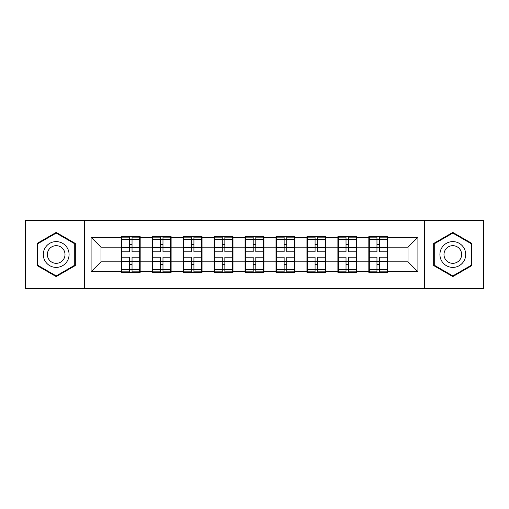 <?xml version="1.0" encoding="UTF-8"?>
<svg xmlns="http://www.w3.org/2000/svg" width="509" height="509" viewBox="0 0 509 509"><rect width="100%" height="100%" fill="white"/><g stroke="black" fill="none" stroke-linecap="round" stroke-linejoin="round"><path stroke-width="0.76" d="M424.455 288.508L483.55 288.508L483.55 220.492L424.455 220.492L424.455 288.508L84.545 288.508L84.545 220.492L25.45 220.492L25.45 288.508L84.545 288.508M387.667 253.011L387.171 253.011M369.324 253.011L368.828 253.011M368.828 255.989L369.324 255.989M387.171 255.989L387.667 255.989M356.733 253.011L356.236 253.011M338.383 253.011L337.887 253.011M337.887 255.989L338.383 255.989M356.236 255.989L356.733 255.989M325.792 253.011L325.296 253.011M307.449 253.011L306.952 253.011M306.952 255.989L307.449 255.989M325.296 255.989L325.792 255.989M294.857 253.011L294.361 253.011M276.514 253.011L276.018 253.011M276.018 255.989L276.514 255.989M294.361 255.989L294.857 255.989M263.923 253.011L263.427 253.011M245.573 253.011L245.077 253.011M245.077 255.989L245.573 255.989M263.427 255.989L263.923 255.989M232.982 253.011L232.486 253.011M214.639 253.011L214.143 253.011M214.143 255.989L214.639 255.989M232.486 255.989L232.982 255.989M202.048 253.011L201.551 253.011M183.704 253.011L183.208 253.011M183.208 255.989L183.704 255.989M201.551 255.989L202.048 255.989M171.113 253.011L170.617 253.011M152.764 253.011L152.267 253.011M152.267 255.989L152.764 255.989M170.617 255.989L171.113 255.989M424.455 220.492L84.545 220.492M407.995 261.836L407.995 247.164L387.667 247.164L387.667 261.836L407.995 261.836L417.908 271.755L417.908 237.245L387.667 237.245L387.667 236.653L368.828 236.653L368.828 247.164L356.733 247.164L356.733 261.836L368.828 261.836L368.828 247.164M417.908 271.755L387.667 271.755L387.667 272.347L368.828 272.347L368.828 271.755L356.733 271.755L356.733 272.347L337.887 272.347L337.887 271.755L325.792 271.755L325.792 272.347L306.952 272.347L306.952 271.755L294.857 271.755L294.857 272.347L276.018 272.347L276.018 271.755L263.923 271.755L263.923 272.347L245.077 272.347L245.077 271.755L232.982 271.755L232.982 272.347L214.143 272.347L214.143 271.755L202.048 271.755L202.048 272.347L183.208 272.347L183.208 271.755L171.113 271.755L171.113 272.347L152.267 272.347L152.267 271.755L140.172 271.755L140.172 272.347L121.333 272.347L121.333 271.755L91.092 271.755L91.092 237.245L121.333 237.245L121.333 247.164L101.005 247.164L101.005 261.836L121.333 261.836L121.333 247.164M368.828 237.245L356.733 237.245L356.733 236.653L337.887 236.653L337.887 237.245L325.792 237.245L325.792 236.653L306.952 236.653L306.952 237.245L294.857 237.245L294.857 236.653L276.018 236.653L276.018 237.245L263.923 237.245L263.923 236.653L245.077 236.653L245.077 237.245L232.982 237.245L232.982 236.653L214.143 236.653L214.143 237.245L202.048 237.245L202.048 236.653L183.208 236.653L183.208 237.245L171.113 237.245L171.113 236.653L152.267 236.653L152.267 237.245L140.172 237.245L140.172 236.653L121.333 236.653L121.333 237.245M368.828 261.836L368.828 271.755M356.733 261.836L356.733 271.755M356.733 237.245L356.733 247.164M325.792 261.836L337.887 261.836L337.887 247.164L325.792 247.164L325.792 271.755M337.887 261.836L337.887 271.755M337.887 237.245L337.887 247.164M325.792 237.245L325.792 247.164M294.857 261.836L306.952 261.836L306.952 247.164L294.857 247.164L294.857 271.755M306.952 261.836L306.952 271.755M306.952 237.245L306.952 247.164M294.857 237.245L294.857 247.164M263.923 261.836L276.018 261.836L276.018 247.164L263.923 247.164L263.923 271.755M276.018 261.836L276.018 271.755M276.018 237.245L276.018 247.164M263.923 237.245L263.923 247.164M232.982 261.836L245.077 261.836L245.077 247.164L232.982 247.164L232.982 271.755M245.077 261.836L245.077 271.755M245.077 237.245L245.077 247.164M232.982 237.245L232.982 247.164M202.048 261.836L214.143 261.836L214.143 247.164L202.048 247.164L202.048 271.755M214.143 261.836L214.143 271.755M214.143 237.245L214.143 247.164M202.048 237.245L202.048 247.164M171.113 261.836L183.208 261.836L183.208 247.164L171.113 247.164L171.113 271.755M183.208 261.836L183.208 271.755M183.208 237.245L183.208 247.164M171.113 237.245L171.113 247.164M140.172 261.836L152.267 261.836L152.267 247.164L140.172 247.164L140.172 271.755M152.267 261.836L152.267 271.755M152.267 237.245L152.267 247.164M140.172 237.245L140.172 247.164M140.172 253.011L139.676 253.011M121.829 253.011L121.333 253.011M121.333 255.989L121.829 255.989M139.676 255.989L140.172 255.989M121.333 261.836L121.333 271.755M101.005 261.836L91.092 271.755M91.092 237.245L101.005 247.164M387.667 261.836L387.667 271.755M387.667 237.245L387.667 247.164M417.908 237.245L407.995 247.164M56.187 232.403L37.049 243.448L37.049 265.552L56.187 276.597L75.326 265.552L75.326 243.448L56.187 232.403M433.674 265.552L452.813 276.597L471.951 265.552L471.951 243.448L452.813 232.403L433.674 243.448L433.674 265.552M139.676 257.179L139.676 271.851L132.041 271.851L132.041 257.179L139.676 257.179L139.676 237.149L132.041 237.149L132.041 239.325L139.676 239.325M121.829 247.469L129.464 247.469L129.464 237.149L121.829 237.149L121.829 257.179L129.464 257.179L129.464 271.851L121.829 271.851L121.829 269.675L129.464 269.675M129.464 244.6L132.041 244.6M132.041 239.624L129.464 239.624M129.464 247.489L132.041 247.489M129.464 247.469L129.464 251.821L121.829 251.821M121.829 239.325L129.464 239.325M129.464 261.511L132.041 261.511M129.464 269.376L132.041 269.376M129.464 264.4L132.041 264.4M121.829 257.179L121.829 269.675M132.041 269.675L139.676 269.675M132.041 239.325L132.041 251.821L139.676 251.821M170.617 257.179L170.617 271.851L162.982 271.851L162.982 257.179L170.617 257.179L170.617 237.149L162.982 237.149L162.982 239.325L170.617 239.325M152.764 247.469L160.399 247.469L160.399 237.149L152.764 237.149L152.764 257.179L160.399 257.179L160.399 271.851L152.764 271.851L152.764 269.675L160.399 269.675M160.399 244.6L162.982 244.6M162.982 239.624L160.399 239.624M160.399 247.489L162.982 247.489M160.399 247.469L160.399 251.821L152.764 251.821M152.764 239.325L160.399 239.325M160.399 261.511L162.982 261.511M160.399 269.376L162.982 269.376M160.399 264.4L162.982 264.4M152.764 257.179L152.764 269.675M162.982 269.675L170.617 269.675M162.982 239.325L162.982 251.821L170.617 251.821M201.551 257.179L201.551 271.851L193.916 271.851L193.916 257.179L201.551 257.179L201.551 237.149L193.916 237.149L193.916 239.325L201.551 239.325M183.704 247.469L191.339 247.469L191.339 237.149L183.704 237.149L183.704 257.179L191.339 257.179L191.339 271.851L183.704 271.851L183.704 269.675L191.339 269.675M191.339 244.6L193.916 244.6M193.916 239.624L191.339 239.624M191.339 247.489L193.916 247.489M191.339 247.469L191.339 251.821L183.704 251.821M183.704 239.325L191.339 239.325M191.339 261.511L193.916 261.511M191.339 269.376L193.916 269.376M191.339 264.4L193.916 264.4M183.704 257.179L183.704 269.675M193.916 269.675L201.551 269.675M193.916 239.325L193.916 251.821L201.551 251.821M232.486 257.179L232.486 271.851L224.851 271.851L224.851 257.179L232.486 257.179L232.486 237.149L224.851 237.149L224.851 239.325L232.486 239.325M214.639 247.469L222.274 247.469L222.274 237.149L214.639 237.149L214.639 257.179L222.274 257.179L222.274 271.851L214.639 271.851L214.639 269.675L222.274 269.675M222.274 244.6L224.851 244.6M224.851 239.624L222.274 239.624M222.274 247.489L224.851 247.489M222.274 247.469L222.274 251.821L214.639 251.821M214.639 239.325L222.274 239.325M222.274 261.511L224.851 261.511M222.274 269.376L224.851 269.376M222.274 264.4L224.851 264.4M214.639 257.179L214.639 269.675M224.851 269.675L232.486 269.675M224.851 239.325L224.851 251.821L232.486 251.821M263.427 257.179L263.427 271.851L255.792 271.851L255.792 257.179L263.427 257.179L263.427 237.149L255.792 237.149L255.792 239.325L263.427 239.325M245.573 247.469L253.208 247.469L253.208 237.149L245.573 237.149L245.573 257.179L253.208 257.179L253.208 271.851L245.573 271.851L245.573 269.675L253.208 269.675M253.208 244.6L255.792 244.6M255.792 239.624L253.208 239.624M253.208 247.489L255.792 247.489M253.208 247.469L253.208 251.821L245.573 251.821M245.573 239.325L253.208 239.325M253.208 261.511L255.792 261.511M253.208 269.376L255.792 269.376M253.208 264.4L255.792 264.4M245.573 257.179L245.573 269.675M255.792 269.675L263.427 269.675M255.792 239.325L255.792 251.821L263.427 251.821M294.361 257.179L294.361 271.851L286.726 271.851L286.726 257.179L294.361 257.179L294.361 237.149L286.726 237.149L286.726 239.325L294.361 239.325M276.514 247.469L284.149 247.469L284.149 237.149L276.514 237.149L276.514 257.179L284.149 257.179L284.149 271.851L276.514 271.851L276.514 269.675L284.149 269.675M284.149 244.6L286.726 244.6M286.726 239.624L284.149 239.624M284.149 247.489L286.726 247.489M284.149 247.469L284.149 251.821L276.514 251.821M276.514 239.325L284.149 239.325M284.149 261.511L286.726 261.511M284.149 269.376L286.726 269.376M284.149 264.4L286.726 264.4M276.514 257.179L276.514 269.675M286.726 269.675L294.361 269.675M286.726 239.325L286.726 251.821L294.361 251.821M67.353 248.055A12.89 12.89 0 0 0 49.742 243.334A12.89 12.89 0 0 0 45.027 260.945A12.89 12.89 0 0 0 62.632 265.666A12.89 12.89 0 0 0 67.353 248.055M63.829 250.084A8.825 8.825 0 0 0 51.778 246.859A8.825 8.825 0 0 0 48.546 258.916A8.825 8.825 0 0 0 60.603 262.141A8.825 8.825 0 0 0 63.829 250.084M56.187 275.91L37.647 265.208L37.647 243.792L56.187 233.09L74.728 243.792L74.728 265.208L56.187 275.91M463.973 248.055A12.89 12.89 0 0 0 446.368 243.334A12.89 12.89 0 0 0 441.647 260.945A12.89 12.89 0 0 0 459.258 265.666A12.89 12.89 0 0 0 463.973 248.055M460.454 250.084A8.825 8.825 0 0 0 448.397 246.859A8.825 8.825 0 0 0 445.171 258.916A8.825 8.825 0 0 0 457.222 262.141A8.825 8.825 0 0 0 460.454 250.084M452.813 275.91L434.272 265.208L434.272 243.792L452.813 233.09L471.353 243.792L471.353 265.208L452.813 275.91M325.296 257.179L325.296 271.851L317.661 271.851L317.661 257.179L325.296 257.179L325.296 237.149L317.661 237.149L317.661 239.325L325.296 239.325M307.449 247.469L315.084 247.469L315.084 237.149L307.449 237.149L307.449 257.179L315.084 257.179L315.084 271.851L307.449 271.851L307.449 269.675L315.084 269.675M315.084 244.6L317.661 244.6M317.661 239.624L315.084 239.624M315.084 247.489L317.661 247.489M315.084 247.469L315.084 251.821L307.449 251.821M307.449 239.325L315.084 239.325M315.084 261.511L317.661 261.511M315.084 269.376L317.661 269.376M315.084 264.4L317.661 264.4M307.449 257.179L307.449 269.675M317.661 269.675L325.296 269.675M317.661 239.325L317.661 251.821L325.296 251.821M356.236 257.179L356.236 271.851L348.601 271.851L348.601 257.179L356.236 257.179L356.236 237.149L348.601 237.149L348.601 239.325L356.236 239.325M338.383 247.469L346.018 247.469L346.018 237.149L338.383 237.149L338.383 257.179L346.018 257.179L346.018 271.851L338.383 271.851L338.383 269.675L346.018 269.675M346.018 244.6L348.601 244.6M348.601 239.624L346.018 239.624M346.018 247.489L348.601 247.489M346.018 247.469L346.018 251.821L338.383 251.821M338.383 239.325L346.018 239.325M346.018 261.511L348.601 261.511M346.018 269.376L348.601 269.376M346.018 264.4L348.601 264.4M338.383 257.179L338.383 269.675M348.601 269.675L356.236 269.675M348.601 239.325L348.601 251.821L356.236 251.821M387.171 257.179L387.171 271.851L379.536 271.851L379.536 257.179L387.171 257.179L387.171 237.149L379.536 237.149L379.536 239.325L387.171 239.325M369.324 247.469L376.959 247.469L376.959 237.149L369.324 237.149L369.324 257.179L376.959 257.179L376.959 271.851L369.324 271.851L369.324 269.675L376.959 269.675M376.959 244.6L379.536 244.6M379.536 239.624L376.959 239.624M376.959 247.489L379.536 247.489M376.959 247.469L376.959 251.821L369.324 251.821M369.324 239.325L376.959 239.325M376.959 261.511L379.536 261.511M376.959 269.376L379.536 269.376M376.959 264.4L379.536 264.4M369.324 257.179L369.324 269.675M379.536 269.675L387.171 269.675M379.536 239.325L379.536 251.821L387.171 251.821M121.829 261.531L129.464 261.531M132.041 261.531L139.676 261.531M132.041 247.469L139.676 247.469M152.764 261.531L160.399 261.531M162.982 261.531L170.617 261.531M162.982 247.469L170.617 247.469M183.704 261.531L191.339 261.531M193.916 261.531L201.551 261.531M193.916 247.469L201.551 247.469M214.639 261.531L222.274 261.531M224.851 261.531L232.486 261.531M224.851 247.469L232.486 247.469M245.573 261.531L253.208 261.531M255.792 261.531L263.427 261.531M255.792 247.469L263.427 247.469M276.514 261.531L284.149 261.531M286.726 261.531L294.361 261.531M286.726 247.469L294.361 247.469M307.449 261.531L315.084 261.531M317.661 261.531L325.296 261.531M317.661 247.469L325.296 247.469M338.383 261.531L346.018 261.531M348.601 261.531L356.236 261.531M348.601 247.469L356.236 247.469M369.324 261.531L376.959 261.531M379.536 261.531L387.171 261.531M379.536 247.469L387.171 247.469"/></g></svg>
